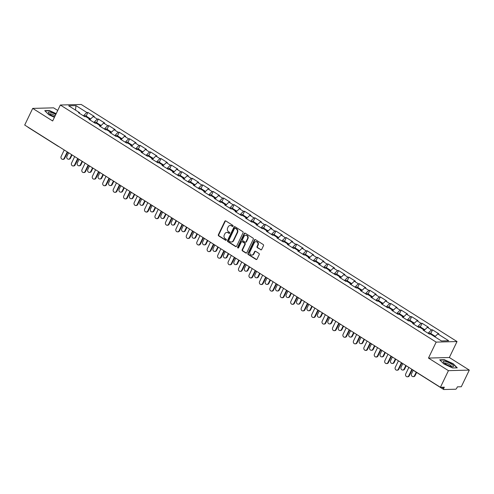 <?xml version="1.0" encoding="UTF-8"?>
<svg xmlns="http://www.w3.org/2000/svg" width="494" height="494" viewBox="0 0 494 494"><rect width="100%" height="100%" fill="white"/><g stroke="black" fill="none" stroke-linecap="round" stroke-linejoin="round"><path stroke-width="0.74" d="M233.032 226.172A0.599 0.525 -91.5 0 0 232.822 225.363L225.844 220.954A0.852 0.747 -91.5 0 0 224.826 221.287L218.367 234.718A0.852 0.747 -91.5 0 0 218.663 235.879L225.641 240.282A0.599 0.525 -91.5 0 0 226.147 239.238L225.245 238.67A2.729 2.396 -91.5 0 1 224.288 234.953L224.826 233.835A2.729 2.396 -91.5 0 1 226.857 232.433A2.729 2.396 -91.5 0 1 228.08 232.773L228.981 233.347A0.599 0.525 -91.5 0 0 229.488 232.297L228.58 231.729A2.729 2.396 -91.5 0 1 227.629 228.018L228.166 226.894A2.729 2.396 -91.5 0 1 230.198 225.492A2.729 2.396 -91.5 0 1 231.42 225.838L232.322 226.406A0.599 0.525 -91.5 0 0 233.032 226.172M260.665 249.785A0.852 0.747 -91.5 0 0 261.684 249.451L263.5 245.685A0.852 0.747 -91.5 0 0 263.197 244.524L255.447 239.633A0.852 0.747 -91.5 0 0 254.429 239.961L247.963 253.391A0.852 0.747 -91.5 0 0 248.266 254.552L256.016 259.443A0.852 0.747 -91.5 0 0 257.034 259.115L259.227 254.564A0.852 0.747 -91.5 0 0 258.924 253.403L255.608 251.31A0.852 0.747 -91.5 0 0 254.589 251.637L253.502 253.897A2.285 2.001 -91.5 0 1 249.989 251.681L254.243 242.838A2.285 2.001 -91.5 0 1 257.763 245.055L257.053 246.531A0.852 0.747 -91.5 0 0 257.349 247.692L261.085 249.773A0.852 0.747 -91.5 0 0 261.258 249.853M428.477 358.07L448.429 370.654L440.413 387.302L24.7 125.044L32.709 108.396L52.66 120.981L60.342 105.018L436.159 342.107L428.477 358.07L449.349 357.514L457.03 341.552L436.159 342.107M243.06 232.791A0.852 0.747 -91.5 0 0 242.764 231.63L235.008 226.74A0.852 0.747 -91.5 0 0 233.995 227.073L227.53 240.498A0.852 0.747 -91.5 0 0 227.827 241.659L235.582 246.555A0.852 0.747 -91.5 0 0 236.595 246.222L243.06 232.791M245.228 233.187L252.984 238.077A0.852 0.747 -91.5 0 1 253.28 239.238L246.815 252.669A0.852 0.747 -91.5 0 1 245.802 252.996L242.48 250.903A0.852 0.747 -91.5 0 1 242.184 249.742L244.802 244.295A0.852 0.747 -91.5 0 0 244.505 243.134L242.307 241.751A0.852 0.747 -91.5 0 0 241.288 242.079L238.559 247.753A0.599 0.525 -91.5 0 1 237.639 247.173L244.209 233.514A0.852 0.747 -91.5 0 1 245.228 233.187M457.03 341.552L81.214 104.462L60.342 105.018M430.787 333.499L432.534 329.856L431.453 329.887L428.051 333.234M432.534 329.856L438.894 333.87L437.808 333.901L448.688 340.761L441.426 340.953L430.546 334.092L429.459 334.123L423.105 330.109L424.185 330.078L420.104 327.503L419.017 327.534L412.657 323.521L413.744 323.496L409.662 320.915L408.575 320.946L402.215 316.932L403.302 316.907L399.22 314.326L398.133 314.357L391.773 310.343L392.86 310.318L388.772 307.743L387.691 307.768L381.331 303.754L382.418 303.73L378.33 301.155L377.243 301.179L370.889 297.172L371.97 297.141L367.888 294.566L366.801 294.591L360.441 290.583L361.528 290.552L357.446 287.977L356.359 288.008L349.999 283.994L351.086 283.964L347.004 281.389L345.917 281.419L339.557 277.406L340.644 277.375L336.556 274.8L335.475 274.831L329.115 270.817L330.202 270.786L326.114 268.211L325.027 268.242L318.673 264.228L319.754 264.197L315.672 261.622L314.585 261.653L308.225 257.64L309.312 257.609L305.23 255.034L304.143 255.065L297.783 251.051L298.87 251.026L294.788 248.445L293.702 248.476L287.341 244.462L288.428 244.437L284.34 241.856L283.26 241.887L276.899 237.873L277.986 237.849L273.898 235.274L272.818 235.298L266.457 231.291L267.538 231.26L263.456 228.685L262.37 228.71L256.009 224.702L257.096 224.671L253.014 222.096L251.928 222.121L245.567 218.113L246.654 218.082L242.573 215.508L241.486 215.538L235.125 211.525L236.212 211.494L232.131 208.919L231.044 208.95L224.684 204.936L225.77 204.905L221.683 202.33L220.602 202.361L214.242 198.347L215.322 198.316L211.241 195.741L210.154 195.772L203.8 191.758L204.88 191.728L200.799 189.153L199.712 189.183L193.352 185.17L194.438 185.145L190.357 182.564L189.27 182.595L182.91 178.581L183.996 178.556L179.915 175.975L178.828 176.006L172.468 171.992L173.555 171.968L169.467 169.393L168.386 169.417L162.026 165.41L163.113 165.379L159.025 162.804L157.938 162.829L151.584 158.821L152.665 158.79L148.583 156.215L147.496 156.24L141.136 152.232L142.223 152.201L138.141 149.626L137.054 149.657L130.694 145.644L131.781 145.613L127.699 143.038L126.612 143.069L120.252 139.055L121.339 139.024L117.251 136.449L116.17 136.48L109.81 132.466L110.897 132.435L106.809 129.86L105.722 129.891L99.368 125.877L100.449 125.847L96.367 123.272L95.28 123.302L88.92 119.289L90.007 119.258L85.925 116.683L84.838 116.714L78.478 112.7L79.565 112.675L68.685 105.809L75.953 105.617L86.827 112.478L83.43 115.824M86.16 116.09L87.913 112.447L86.827 112.478M87.913 112.447L94.274 116.461L93.187 116.491L97.269 119.066L93.872 122.413M96.608 122.679L98.355 119.035L97.269 119.066M98.355 119.035L104.716 123.049L103.629 123.08L107.717 125.655L104.314 129.002M107.05 129.267L108.797 125.624L107.717 125.655M108.797 125.624L115.158 129.638L114.077 129.669L118.159 132.244L114.762 135.591M117.492 135.856L119.245 132.213L118.159 132.244M119.245 132.213L125.606 136.227L124.519 136.258L128.601 138.833L125.204 142.179M127.934 142.445L129.687 138.802L128.601 138.833M129.687 138.802L136.048 142.815L134.961 142.84L139.042 145.421L135.646 148.768M138.376 149.034L140.129 145.39L139.042 145.421M140.129 145.39L146.49 149.404L145.403 149.429L149.484 152.01L146.088 155.351M148.818 155.616L150.571 151.979L149.484 152.01M150.571 151.979L156.931 155.993L155.845 156.018L159.933 158.593L156.53 161.939M159.266 162.205L161.013 158.568L159.933 158.593M161.013 158.568L167.373 162.575L166.293 162.606L170.374 165.181L166.972 168.528M169.708 168.794L171.461 165.157L170.374 165.181M171.461 165.157L177.815 169.164L176.735 169.195L180.816 171.77L177.42 175.117M180.149 175.382L181.903 171.745L180.816 171.77M181.903 171.745L188.263 175.753L187.177 175.784L191.258 178.359L187.862 181.706M190.591 181.971L192.345 178.328L191.258 178.359M192.345 178.328L198.705 182.342L197.619 182.372L201.7 184.947L198.304 188.294M201.033 188.56L202.787 184.917L201.7 184.947M202.787 184.917L209.147 188.93L208.06 188.961L212.148 191.536L208.746 194.883M211.481 195.149L213.229 191.505L212.148 191.536M213.229 191.505L219.589 195.519L218.502 195.55L222.59 198.125L219.188 201.472M221.923 201.737L223.677 198.094L222.59 198.125M223.677 198.094L230.031 202.108L228.95 202.139L233.032 204.714L229.636 208.06M232.365 208.326L234.119 204.683L233.032 204.714M234.119 204.683L240.479 208.696L239.392 208.727L243.474 211.302L240.078 214.649M242.807 214.915L244.561 211.271L243.474 211.302M244.561 211.271L250.921 215.285L249.834 215.31L253.916 217.891L250.52 221.238M253.249 221.503L255.003 217.86L253.916 217.891M255.003 217.86L261.363 221.874L260.276 221.899L264.364 224.48L260.962 227.82M263.697 228.086L265.445 224.449L264.364 224.48M265.445 224.449L271.805 228.463L270.718 228.487L274.806 231.062L271.404 234.409M274.139 234.675L275.893 231.038L274.806 231.062M275.893 231.038L282.247 235.045L281.166 235.076L285.248 237.651L281.852 240.998M284.581 241.263L286.335 237.626L285.248 237.651M286.335 237.626L292.695 241.634L291.608 241.665L295.69 244.24L292.294 247.587M295.023 247.852L296.777 244.215L295.69 244.24M296.777 244.215L303.137 248.223L302.05 248.254L306.132 250.829L302.736 254.175M305.465 254.441L307.219 250.798L306.132 250.829M307.219 250.798L313.579 254.811L312.492 254.842L316.58 257.417L313.177 260.764M315.913 261.03L317.661 257.386L316.58 257.417M317.661 257.386L324.021 261.4L322.934 261.431L327.022 264.006L323.619 267.353M326.355 267.618L328.102 263.975L327.022 264.006M328.102 263.975L334.463 267.989L333.382 268.02L337.464 270.595L334.068 273.942M336.797 274.207L338.551 270.564L337.464 270.595M338.551 270.564L344.911 274.578L343.824 274.608L347.906 277.183L344.509 280.53M347.239 280.796L348.992 277.153L347.906 277.183M348.992 277.153L355.353 281.166L354.266 281.191L358.348 283.772L354.951 287.119M357.681 287.385L359.434 283.741L358.348 283.772M359.434 283.741L365.795 287.755L364.708 287.78L368.79 290.361L365.393 293.702M368.123 293.967L369.876 290.33L368.79 290.361M369.876 290.33L376.237 294.344L375.15 294.368L379.238 296.943L375.835 300.29M378.571 300.556L380.318 296.919L379.238 296.943M380.318 296.919L386.679 300.926L385.598 300.957L389.68 303.532L386.277 306.879M389.013 307.144L390.766 303.507L389.68 303.532M390.766 303.507L397.12 307.515L396.04 307.546L400.121 310.121L396.725 313.468M399.455 313.733L401.208 310.096L400.121 310.121M401.208 310.096L407.569 314.104L406.482 314.135L410.563 316.71L407.167 320.056M409.897 320.322L411.65 316.679L410.563 316.71M411.65 316.679L418.01 320.692L416.924 320.723L421.005 323.298L417.609 326.645M420.338 326.911L422.092 323.267L421.005 323.298M422.092 323.267L428.452 327.281L427.366 327.312L431.453 329.887M424.241 330.826L424.185 330.078M427.366 327.312L424.21 330.418M413.793 324.237L413.744 323.496M416.924 320.723L413.768 323.829M403.351 317.648L403.302 316.907M406.482 314.135L403.326 317.241M392.909 311.066L392.86 310.318M396.04 307.546L392.878 310.652M382.467 304.477L382.418 303.73M385.598 300.957L382.436 304.069M372.025 297.888L371.97 297.141M375.15 294.368L371.994 297.481M361.577 291.299L361.528 290.552M364.708 287.78L361.552 290.892M351.135 284.711L351.086 283.964M354.266 281.191L351.111 284.303M340.693 278.122L340.644 277.375M343.824 274.608L340.669 277.714M330.251 271.533L330.202 270.786M333.382 268.02L330.22 271.126M319.809 264.945L319.754 264.197M322.934 261.431L319.779 264.537M309.368 258.356L309.312 257.609M312.492 254.842L309.337 257.948M298.919 251.767L298.87 251.026M302.05 248.254L298.895 251.36M288.477 245.185L288.428 244.437M291.608 241.665L288.453 244.771M278.036 238.596L277.986 237.849M281.166 235.076L278.005 238.188M267.594 232.007L267.538 231.26M270.718 228.487L267.563 231.6M257.152 225.418L257.096 224.671M260.276 221.899L257.121 225.011M246.704 218.83L246.654 218.082M249.834 215.31L246.679 218.422M236.262 212.241L236.212 211.494M239.392 208.727L236.237 211.833M225.82 205.652L225.77 204.905M228.95 202.139L225.789 205.245M215.378 199.063L215.322 198.316M218.502 195.55L215.347 198.656M204.936 192.475L204.88 191.728M208.06 188.961L204.905 192.067M194.488 185.886L194.438 185.145M197.619 182.372L194.463 185.478M184.046 179.297L183.996 178.556M187.177 175.784L184.021 178.89M173.604 172.715L173.555 171.968M176.735 169.195L173.573 172.301M163.162 166.126L163.113 165.379M166.293 162.606L163.131 165.718M152.72 159.537L152.665 158.79M155.845 156.018L152.689 159.13M142.272 152.949L142.223 152.201M145.403 149.429L142.247 152.541M131.83 146.36L131.781 145.613M134.961 142.84L131.805 145.952M121.388 139.771L121.339 139.024M124.519 136.258L121.363 139.364M110.946 133.182L110.897 132.435M114.077 129.669L110.915 132.775M100.504 126.594L100.449 125.847M103.629 123.08L100.473 126.186M90.062 120.005L90.007 119.258M93.187 116.491L90.032 119.597M79.614 113.416L79.565 112.675M75.953 105.617L75.52 110.119M57.73 110.452L53.587 107.84L32.709 108.396M448.429 370.654L469.3 370.099L461.291 386.746L457.388 386.851L456.802 388.062A1.303 0.537 122.2 0 1 455.622 389.223L443.81 389.538A1.303 0.537 122.2 0 1 443.661 389.5A1.303 0.537 122.2 0 1 443.736 388.414L444.316 387.197L440.413 387.302M469.3 370.099L449.349 357.514M437.808 333.901L434.856 336.809M56.199 113.639L49.388 110.526L44.738 110.65L48.875 114.787L54.42 117.325M439.703 359.817L443.834 363.954L452.621 367.968L457.271 367.845L453.14 363.708L444.353 359.694L439.703 359.817M232.798 226.425A0.599 0.525 -91.5 0 1 232.742 226.394L231.834 225.826A2.729 2.396 -91.5 0 0 230.612 225.48A2.729 2.396 -91.5 0 0 230.408 225.499M227.067 232.433A2.729 2.396 -91.5 0 1 227.277 232.421A2.729 2.396 -91.5 0 1 228.5 232.76L229.401 233.335A0.599 0.525 -91.5 0 0 229.457 233.366M225.672 220.88A0.852 0.747 -91.5 0 0 225.245 221.275L218.78 234.706A0.852 0.747 -91.5 0 0 219.077 235.866L226.061 240.269A0.599 0.525 -91.5 0 0 226.116 240.3M234.835 226.66A0.852 0.747 -91.5 0 0 234.409 227.061L227.95 240.492A0.852 0.747 -91.5 0 0 228.247 241.652L236.002 246.543A0.852 0.747 -91.5 0 0 236.169 246.623M235.23 228.24A0.599 0.525 -91.5 0 0 234.52 228.469L228.846 240.263A0.599 0.525 -91.5 0 0 229.055 241.072L230.006 241.671A2.729 2.396 -91.5 0 0 231.229 242.017A2.729 2.396 -91.5 0 0 233.261 240.615L237.139 232.557A2.729 2.396 -91.5 0 0 236.181 228.839L235.23 228.24L235.644 228.228A0.599 0.525 -91.5 0 0 235.175 228.209M231.439 241.998A2.729 2.396 -91.5 0 0 231.649 242.004A2.729 2.396 -91.5 0 0 233.674 240.603L233.261 240.615M235.644 228.228L236.601 228.827A2.729 2.396 -91.5 0 1 237.552 232.544L233.674 240.603M242.134 241.671A0.852 0.747 -91.5 0 1 242.721 241.739L244.925 243.128A0.852 0.747 -91.5 0 1 245.222 244.289L242.603 249.736A0.852 0.747 -91.5 0 0 242.9 250.896L246.216 252.99A0.852 0.747 -91.5 0 0 246.389 253.064M245.055 233.106A0.852 0.747 -91.5 0 0 244.629 233.508L238.059 247.161A0.599 0.525 -91.5 0 0 238.324 248M247.525 238.645A2.285 2.001 -91.5 0 0 244.011 236.428L242.511 239.541A0.852 0.747 -91.5 0 0 242.807 240.702L245.012 242.091A0.852 0.747 -91.5 0 0 246.024 241.764L247.525 238.645L247.945 238.633A2.285 2.001 -91.5 0 0 245.913 235.261M245.598 242.159A0.852 0.747 -91.5 0 0 246.444 241.751L246.024 241.764M247.945 238.633L246.444 241.751M256.151 241.671A2.285 2.001 -91.5 0 1 258.177 245.043L257.467 246.518A0.852 0.747 -91.5 0 0 257.769 247.679L261.085 249.773M252.014 255.052A2.285 2.001 -91.5 0 0 253.922 253.885L253.502 253.897M255.435 251.23A0.852 0.747 -91.5 0 0 255.009 251.625L253.922 253.885M255.275 239.553A0.852 0.747 -91.5 0 0 254.848 239.954L248.383 253.379A0.852 0.747 -91.5 0 0 248.68 254.54L256.435 259.43A0.852 0.747 -91.5 0 0 256.608 259.511M69.938 158.216L70.481 158.204A1.957 1.717 88.5 0 1 69.024 159.21L68.481 159.222A1.957 1.717 -91.5 0 0 69.938 158.216L71.649 154.659M68.586 152.868L66.925 156.314A1.957 1.717 -91.5 0 0 68.481 159.222M88.451 117.819A2.871 1.186 122.2 0 0 88.173 117.362A2.871 1.186 122.2 0 0 87.21 117.498M88.173 117.362L85.598 115.732A2.871 1.186 122.2 0 0 84.116 116.257M90.692 118.949L88.976 117.868A2.871 1.186 122.2 0 0 88.012 118.004M70.481 158.204L72.056 154.918M64.239 149.991L61.12 156.475A1.957 1.717 -91.5 0 0 64.134 158.37L64.677 158.358A1.957 1.717 88.5 0 1 63.22 159.364L62.676 159.377M67.666 152.146L64.677 158.358M67.252 151.886L64.134 158.37M55.779 114.509A5.65 1.371 25.7 0 0 50.085 112.169A5.65 1.371 25.7 0 0 48.603 113.145A5.65 1.371 25.7 0 0 50.74 114.892A5.65 1.371 25.7 0 0 54.661 116.831M55.137 115.837A3.872 0.939 25.7 0 0 54.877 115.664A3.872 0.939 25.7 0 0 49.53 114.04L49.53 114.04M45.01 110.928L49.443 110.81L56.094 113.842M453.541 366.326A5.65 1.371 25.7 0 0 448.589 362.547A5.65 1.371 25.7 0 0 443.291 361.645A5.65 1.371 25.7 0 0 443.569 362.312A5.65 1.371 25.7 0 0 447.817 365.22A5.65 1.371 25.7 0 0 452.745 366.727A5.65 1.371 25.7 0 0 453.541 366.326M451.467 366.567A3.872 0.939 25.7 0 0 451.467 366.56A3.872 0.939 25.7 0 0 451.491 366.486A3.872 0.939 25.7 0 0 448.243 363.967A3.872 0.939 25.7 0 0 444.495 363.207L444.495 363.207M439.975 360.095L444.409 359.972L452.924 363.862L456.907 367.851M80.38 164.805L80.923 164.792A1.957 1.717 88.5 0 1 79.466 165.799L78.923 165.811A1.957 1.717 -91.5 0 0 80.38 164.805L82.09 161.248M79.028 159.451L77.367 162.903A1.957 1.717 -91.5 0 0 78.923 165.811M98.893 124.402A2.871 1.186 122.2 0 0 98.621 123.951A2.871 1.186 122.2 0 0 97.651 124.087M98.621 123.951L96.04 122.321A2.871 1.186 122.2 0 0 94.558 122.845M101.134 125.538L99.424 124.457A2.871 1.186 122.2 0 0 98.46 124.593M80.923 164.792L82.504 161.507M90.822 171.393L91.365 171.381A1.957 1.717 88.5 0 1 89.908 172.387L89.371 172.4A1.957 1.717 -91.5 0 0 90.822 171.393L92.532 167.837M89.47 166.04L87.808 169.491A1.957 1.717 -91.5 0 0 89.371 172.4M109.335 130.99A2.871 1.186 122.2 0 0 109.063 130.54A2.871 1.186 122.2 0 0 108.1 130.675M109.063 130.54L106.482 128.909A2.871 1.186 122.2 0 0 105 129.434M111.576 132.126L109.866 131.046A2.871 1.186 122.2 0 0 108.902 131.182M91.365 171.381L92.946 168.096M101.264 177.982L101.807 177.97A1.957 1.717 88.5 0 1 100.356 178.97L99.813 178.989A1.957 1.717 -91.5 0 0 101.264 177.982L102.974 174.425M99.912 172.628L98.25 176.08A1.957 1.717 -91.5 0 0 99.813 178.989M119.776 137.579A2.871 1.186 122.2 0 0 119.505 137.122A2.871 1.186 122.2 0 0 118.541 137.258M119.505 137.122L116.93 135.498A2.871 1.186 122.2 0 0 115.442 136.023M122.024 138.715L120.308 137.635A2.871 1.186 122.2 0 0 119.344 137.77M101.807 177.97L103.388 174.685M111.706 184.571L112.249 184.552A1.957 1.717 88.5 0 1 110.798 185.559L110.255 185.577A1.957 1.717 -91.5 0 0 111.706 184.571L113.422 181.014M110.36 179.217L108.699 182.669A1.957 1.717 -91.5 0 0 110.255 185.577M130.225 144.168A2.871 1.186 122.2 0 0 129.947 143.711A2.871 1.186 122.2 0 0 128.983 143.847M129.947 143.711L127.372 142.087A2.871 1.186 122.2 0 0 125.89 142.612M132.466 145.304L130.749 144.217A2.871 1.186 122.2 0 0 129.786 144.353M112.249 184.552L113.83 181.273M122.154 191.159L122.691 191.141A1.957 1.717 88.5 0 1 121.24 192.147L120.697 192.166A1.957 1.717 -91.5 0 0 122.154 191.159L123.864 187.603M120.802 185.806L119.14 189.258A1.957 1.717 -91.5 0 0 120.697 192.166M140.667 150.756A2.871 1.186 122.2 0 0 140.389 150.3A2.871 1.186 122.2 0 0 139.425 150.435M140.389 150.3L137.814 148.675A2.871 1.186 122.2 0 0 136.332 149.194M142.908 151.886L141.191 150.806A2.871 1.186 122.2 0 0 140.228 150.942M122.691 191.141L124.272 187.862M74.687 156.579L71.562 163.057A1.957 1.717 -91.5 0 0 74.575 164.959L75.119 164.947A1.957 1.717 88.5 0 1 73.668 165.953L73.124 165.965M78.108 158.735L75.119 164.947M77.694 158.475L74.575 164.959M85.129 163.162L82.004 169.646A1.957 1.717 -91.5 0 0 85.017 171.548L85.561 171.535A1.957 1.717 88.5 0 1 84.11 172.542L83.566 172.554M88.55 165.323L85.561 171.535M88.142 165.064L85.017 171.548M95.57 169.751L92.452 176.234A1.957 1.717 -91.5 0 0 95.466 178.136L96.003 178.124A1.957 1.717 88.5 0 1 94.552 179.131L94.008 179.143M98.991 171.912L96.003 178.124M98.584 171.653L95.466 178.136M106.012 176.339L102.894 182.823A1.957 1.717 -91.5 0 0 105.907 184.725L106.451 184.713A1.957 1.717 88.5 0 1 104.994 185.713L104.45 185.732M109.44 178.501L106.451 184.713M109.026 178.241L105.907 184.725M116.454 182.928L113.336 189.412A1.957 1.717 -91.5 0 0 116.349 191.314L116.893 191.295A1.957 1.717 88.5 0 1 115.435 192.302L114.892 192.32M119.881 185.089L116.893 191.295M119.468 184.83L116.349 191.314M132.596 197.748L133.139 197.73A1.957 1.717 88.5 0 1 131.682 198.736L131.138 198.749A1.957 1.717 -91.5 0 0 132.596 197.748L134.306 194.191M131.243 192.394L129.582 195.846A1.957 1.717 -91.5 0 0 131.138 198.749M151.108 157.345A2.871 1.186 122.2 0 0 150.837 156.888A2.871 1.186 122.2 0 0 149.867 157.024M150.837 156.888L148.256 155.264A2.871 1.186 122.2 0 0 146.774 155.783M153.35 158.475L151.639 157.395A2.871 1.186 122.2 0 0 150.676 157.53M133.139 197.73L134.714 194.451M126.902 189.517L123.778 196.001A1.957 1.717 -91.5 0 0 126.791 197.903L127.335 197.884A1.957 1.717 88.5 0 1 125.884 198.891L125.34 198.909M130.323 191.678L127.335 197.884M129.91 191.419L126.791 197.903M143.038 204.337L143.581 204.318A1.957 1.717 88.5 0 1 142.124 205.325L141.587 205.337A1.957 1.717 -91.5 0 0 143.038 204.337L144.748 200.78M141.685 198.983L140.024 202.435A1.957 1.717 -91.5 0 0 141.587 205.337M161.55 163.934A2.871 1.186 122.2 0 0 161.279 163.477A2.871 1.186 122.2 0 0 160.315 163.613M161.279 163.477L158.698 161.853A2.871 1.186 122.2 0 0 157.216 162.372M163.792 165.064L162.081 163.983A2.871 1.186 122.2 0 0 161.118 164.119M143.581 204.318L145.162 201.039M137.344 196.106L134.22 202.589A1.957 1.717 -91.5 0 0 137.233 204.491L137.777 204.473A1.957 1.717 88.5 0 1 136.325 205.479L135.782 205.498M140.765 198.267L137.777 204.473M140.358 198.008L137.233 204.491M153.48 210.919L154.023 210.907A1.957 1.717 88.5 0 1 152.572 211.914L152.029 211.926A1.957 1.717 -91.5 0 0 153.48 210.919L155.19 207.369M152.127 205.572L150.466 209.024A1.957 1.717 -91.5 0 0 152.029 211.926M171.992 170.523A2.871 1.186 122.2 0 0 171.721 170.066A2.871 1.186 122.2 0 0 170.757 170.202M171.721 170.066L169.146 168.442A2.871 1.186 122.2 0 0 167.657 168.96M174.24 171.653L172.523 170.572A2.871 1.186 122.2 0 0 171.56 170.708M154.023 210.907L155.604 207.628M147.786 202.694L144.668 209.178A1.957 1.717 -91.5 0 0 147.675 211.08L148.219 211.062A1.957 1.717 88.5 0 1 146.767 212.068L146.224 212.08M151.207 204.856L148.219 211.062M150.8 204.596L147.675 211.08M163.922 217.508L164.465 217.496A1.957 1.717 88.5 0 1 163.014 218.502L162.47 218.515A1.957 1.717 -91.5 0 0 163.922 217.508L165.638 213.951M162.569 212.161L160.914 215.612A1.957 1.717 -91.5 0 0 162.47 218.515M182.44 177.111A2.871 1.186 122.2 0 0 182.163 176.654A2.871 1.186 122.2 0 0 181.199 176.79M182.163 176.654L179.588 175.03A2.871 1.186 122.2 0 0 178.099 175.549M184.682 178.241L182.965 177.161A2.871 1.186 122.2 0 0 182.002 177.297M164.465 217.496L166.046 214.211M158.228 209.283L155.11 215.767A1.957 1.717 -91.5 0 0 158.123 217.663L158.667 217.65A1.957 1.717 88.5 0 1 157.209 218.657L156.666 218.669M161.649 211.444L158.667 217.65M161.242 211.185L158.123 217.663M174.37 224.097L174.907 224.085A1.957 1.717 88.5 0 1 173.456 225.091L172.912 225.103A1.957 1.717 -91.5 0 0 174.37 224.097L176.08 220.54M173.017 218.749L171.356 222.195A1.957 1.717 -91.5 0 0 172.912 225.103M192.882 183.7A2.871 1.186 122.2 0 0 192.604 183.243A2.871 1.186 122.2 0 0 191.641 183.379M192.604 183.243L190.029 181.613A2.871 1.186 122.2 0 0 188.547 182.138M195.124 184.83L193.407 183.749A2.871 1.186 122.2 0 0 192.444 183.885M174.907 224.085L176.488 220.799M168.67 215.872L165.552 222.356A1.957 1.717 -91.5 0 0 168.565 224.251L169.109 224.239A1.957 1.717 88.5 0 1 167.651 225.245L167.108 225.258M172.097 218.027L169.109 224.239M171.684 217.768L168.565 224.251M184.812 230.686L185.355 230.673A1.957 1.717 88.5 0 1 183.898 231.68L183.354 231.692A1.957 1.717 -91.5 0 0 184.812 230.686L186.522 227.129M183.459 225.338L181.798 228.784A1.957 1.717 -91.5 0 0 183.354 231.692M203.324 190.283A2.871 1.186 122.2 0 0 203.046 189.832A2.871 1.186 122.2 0 0 202.083 189.968M203.046 189.832L200.471 188.202A2.871 1.186 122.2 0 0 198.989 188.727M205.566 191.419L203.855 190.338A2.871 1.186 122.2 0 0 202.886 190.474M185.355 230.673L186.93 227.388M179.112 222.461L175.994 228.938A1.957 1.717 -91.5 0 0 179.007 230.84L179.55 230.828A1.957 1.717 88.5 0 1 178.093 231.834L177.556 231.847M182.539 224.616L179.55 230.828M182.125 224.356L179.007 230.84M195.254 237.274L195.797 237.262A1.957 1.717 88.5 0 1 194.34 238.269L193.796 238.281A1.957 1.717 -91.5 0 0 195.254 237.274L196.964 233.718M193.901 231.921L192.24 235.372A1.957 1.717 -91.5 0 0 193.796 238.281M213.766 196.871A2.871 1.186 122.2 0 0 213.494 196.421A2.871 1.186 122.2 0 0 212.531 196.556M213.494 196.421L210.913 194.79A2.871 1.186 122.2 0 0 209.431 195.315M216.008 198.008L214.297 196.927A2.871 1.186 122.2 0 0 213.334 197.063M195.797 237.262L197.378 233.977M189.56 229.043L186.436 235.527A1.957 1.717 -91.5 0 0 189.449 237.429L189.992 237.416A1.957 1.717 88.5 0 1 188.541 238.423L187.998 238.435M192.981 231.204L189.992 237.416M192.574 230.945L189.449 237.429M205.695 243.863L206.239 243.851A1.957 1.717 88.5 0 1 204.788 244.851L204.244 244.87A1.957 1.717 -91.5 0 0 205.695 243.863L207.406 240.306M204.343 238.509L202.682 241.961A1.957 1.717 -91.5 0 0 204.244 244.87M224.208 203.46A2.871 1.186 122.2 0 0 223.936 203.009A2.871 1.186 122.2 0 0 222.973 203.145M223.936 203.009L221.355 201.379A2.871 1.186 122.2 0 0 219.873 201.904M226.45 204.596L224.739 203.516A2.871 1.186 122.2 0 0 223.776 203.652M206.239 243.851L207.82 240.566M200.002 235.632L196.884 242.116A1.957 1.717 -91.5 0 0 199.891 244.017L200.434 244.005A1.957 1.717 88.5 0 1 198.983 245.012L198.44 245.024M203.423 237.793L200.434 244.005M203.015 237.534L199.891 244.017M216.137 250.452L216.681 250.439A1.957 1.717 88.5 0 1 215.23 251.44L214.686 251.458A1.957 1.717 -91.5 0 0 216.137 250.452L217.848 246.895M214.785 245.098L213.124 248.55A1.957 1.717 -91.5 0 0 214.686 251.458M234.65 210.049A2.871 1.186 122.2 0 0 234.378 209.592A2.871 1.186 122.2 0 0 233.415 209.728M234.378 209.592L231.803 207.968A2.871 1.186 122.2 0 0 230.315 208.493M236.898 211.185L235.181 210.098A2.871 1.186 122.2 0 0 234.218 210.234M216.681 250.439L218.262 247.154M210.444 242.221L207.326 248.704A1.957 1.717 -91.5 0 0 210.339 250.606L210.876 250.594A1.957 1.717 88.5 0 1 209.425 251.594L208.882 251.613M213.865 244.382L210.876 250.594M213.457 244.122L210.339 250.606M226.579 257.041L227.123 257.022A1.957 1.717 88.5 0 1 225.672 258.029L225.128 258.047A1.957 1.717 -91.5 0 0 226.579 257.041L228.296 253.484M225.233 251.687L223.572 255.139A1.957 1.717 -91.5 0 0 225.128 258.047M245.098 216.638A2.871 1.186 122.2 0 0 244.82 216.181A2.871 1.186 122.2 0 0 243.857 216.316M244.82 216.181L242.245 214.557A2.871 1.186 122.2 0 0 240.763 215.081M247.34 217.768L245.623 216.687A2.871 1.186 122.2 0 0 244.66 216.823M227.123 257.022L228.703 253.743M220.886 248.809L217.768 255.293A1.957 1.717 -91.5 0 0 220.781 257.195L221.324 257.183A1.957 1.717 88.5 0 1 219.867 258.183L219.324 258.201M224.313 250.971L221.324 257.183M223.899 250.711L220.781 257.195M237.027 263.629L237.571 263.611A1.957 1.717 88.5 0 1 236.113 264.617L235.57 264.636A1.957 1.717 -91.5 0 0 237.027 263.629L238.738 260.072M235.675 258.276L234.014 261.727A1.957 1.717 -91.5 0 0 235.57 264.636M255.54 223.226A2.871 1.186 122.2 0 0 255.262 222.769A2.871 1.186 122.2 0 0 254.299 222.905M255.262 222.769L252.687 221.145A2.871 1.186 122.2 0 0 251.205 221.664M257.782 224.356L256.071 223.276A2.871 1.186 122.2 0 0 255.102 223.412M237.571 263.611L239.145 260.332M231.328 255.398L228.209 261.882A1.957 1.717 -91.5 0 0 231.223 263.784L231.766 263.765A1.957 1.717 88.5 0 1 230.309 264.772L229.772 264.79M234.755 257.559L231.766 263.765M234.341 257.3L231.223 263.784M247.469 270.218L248.013 270.199A1.957 1.717 88.5 0 1 246.555 271.206L246.012 271.218A1.957 1.717 -91.5 0 0 247.469 270.218L249.18 266.661M246.117 264.864L244.456 268.316A1.957 1.717 -91.5 0 0 246.012 271.218M265.982 229.815A2.871 1.186 122.2 0 0 265.71 229.358A2.871 1.186 122.2 0 0 264.747 229.494M265.71 229.358L263.129 227.734A2.871 1.186 122.2 0 0 261.647 228.253M268.223 230.945L266.513 229.864A2.871 1.186 122.2 0 0 265.55 230M248.013 270.199L249.594 266.921M241.776 261.987L238.651 268.47A1.957 1.717 -91.5 0 0 241.665 270.372L242.208 270.354A1.957 1.717 88.5 0 1 240.757 271.36L240.214 271.379M245.197 264.148L242.208 270.354M244.783 263.889L241.665 270.372M257.911 276.801L258.455 276.788A1.957 1.717 88.5 0 1 257.004 277.795L256.46 277.807A1.957 1.717 -91.5 0 0 257.911 276.801L259.622 273.25M256.559 271.453L254.898 274.905A1.957 1.717 -91.5 0 0 256.46 277.807M276.424 236.404A2.871 1.186 122.2 0 0 276.152 235.947A2.871 1.186 122.2 0 0 275.189 236.083M276.152 235.947L273.571 234.323A2.871 1.186 122.2 0 0 272.089 234.841M278.665 237.534L276.955 236.453A2.871 1.186 122.2 0 0 275.992 236.589M258.455 276.788L260.035 273.509M252.218 268.575L249.1 275.059A1.957 1.717 -91.5 0 0 252.107 276.961L252.65 276.943A1.957 1.717 88.5 0 1 251.199 277.949L250.656 277.961M255.639 270.737L252.65 276.943M255.231 270.477L252.107 276.961M268.353 283.389L268.897 283.377A1.957 1.717 88.5 0 1 267.445 284.383L266.902 284.396A1.957 1.717 -91.5 0 0 268.353 283.389L270.064 279.832M267.001 278.042L265.34 281.494A1.957 1.717 -91.5 0 0 266.902 284.396M286.866 242.992A2.871 1.186 122.2 0 0 286.594 242.535A2.871 1.186 122.2 0 0 285.631 242.671M286.594 242.535L284.019 240.911A2.871 1.186 122.2 0 0 282.531 241.43M289.113 244.122L287.397 243.042A2.871 1.186 122.2 0 0 286.434 243.178M268.897 283.377L270.477 280.092M262.66 275.164L259.541 281.648A1.957 1.717 -91.5 0 0 262.555 283.544L263.092 283.531A1.957 1.717 88.5 0 1 261.641 284.538L261.098 284.55M266.081 277.325L263.092 283.531M265.673 277.066L262.555 283.544M278.795 289.978L279.338 289.966A1.957 1.717 88.5 0 1 277.887 290.972L277.344 290.985A1.957 1.717 -91.5 0 0 278.795 289.978L280.512 286.421M277.449 284.63L275.788 288.082A1.957 1.717 -91.5 0 0 277.344 290.985M297.314 249.581A2.871 1.186 122.2 0 0 297.036 249.124A2.871 1.186 122.2 0 0 296.073 249.26M297.036 249.124L294.461 247.5A2.871 1.186 122.2 0 0 292.979 248.019M299.555 250.711L297.839 249.631A2.871 1.186 122.2 0 0 296.875 249.766M279.338 289.966L280.919 286.681M273.102 281.753L269.983 288.237A1.957 1.717 -91.5 0 0 272.997 290.132L273.54 290.12A1.957 1.717 88.5 0 1 272.083 291.127L271.539 291.139M276.529 283.908L273.54 290.12M276.115 283.649L272.997 290.132M289.243 296.567L289.787 296.554A1.957 1.717 88.5 0 1 288.329 297.561L287.786 297.573A1.957 1.717 -91.5 0 0 289.243 296.567L290.954 293.01M287.891 291.219L286.23 294.665A1.957 1.717 -91.5 0 0 287.786 297.573M307.756 256.17A2.871 1.186 122.2 0 0 307.478 255.713A2.871 1.186 122.2 0 0 306.515 255.849M307.478 255.713L304.903 254.083A2.871 1.186 122.2 0 0 303.421 254.608M309.997 257.3L308.281 256.219A2.871 1.186 122.2 0 0 307.317 256.355M289.787 296.554L291.361 293.269M283.544 288.342L280.425 294.825A1.957 1.717 -91.5 0 0 283.439 296.721L283.982 296.709A1.957 1.717 88.5 0 1 282.525 297.715L281.981 297.728M286.971 290.497L283.982 296.709M286.557 290.237L283.439 296.721M299.685 303.155L300.228 303.143A1.957 1.717 88.5 0 1 298.771 304.15L298.228 304.162A1.957 1.717 -91.5 0 0 299.685 303.155L301.396 299.599M298.333 297.802L296.672 301.254A1.957 1.717 -91.5 0 0 298.228 304.162M318.198 262.752A2.871 1.186 122.2 0 0 317.926 262.302A2.871 1.186 122.2 0 0 316.957 262.438M317.926 262.302L315.345 260.671A2.871 1.186 122.2 0 0 313.863 261.196M320.439 263.889L318.729 262.808A2.871 1.186 122.2 0 0 317.766 262.944M300.228 303.143L301.809 299.858M293.992 294.93L290.867 301.408A1.957 1.717 -91.5 0 0 293.881 303.31L294.424 303.297A1.957 1.717 88.5 0 1 292.973 304.304L292.429 304.316M297.413 297.085L294.424 303.297M296.999 296.826L293.881 303.31M310.127 309.744L310.67 309.732A1.957 1.717 88.5 0 1 309.213 310.738L308.676 310.751A1.957 1.717 -91.5 0 0 310.127 309.744L311.838 306.187M308.775 304.39L307.114 307.842A1.957 1.717 -91.5 0 0 308.676 310.751M328.64 269.341A2.871 1.186 122.2 0 0 328.368 268.89A2.871 1.186 122.2 0 0 327.405 269.026M328.368 268.89L325.787 267.26A2.871 1.186 122.2 0 0 324.305 267.785M330.881 270.477L329.171 269.397A2.871 1.186 122.2 0 0 328.207 269.533M310.67 309.732L312.251 306.447M304.434 301.513L301.309 307.997A1.957 1.717 -91.5 0 0 304.323 309.899L304.866 309.886A1.957 1.717 88.5 0 1 303.415 310.893L302.871 310.905M307.855 303.674L304.866 309.886M307.447 303.415L304.323 309.899M320.569 316.333L321.112 316.321A1.957 1.717 88.5 0 1 319.661 317.321L319.118 317.339A1.957 1.717 -91.5 0 0 320.569 316.333L322.279 312.776M319.217 310.979L317.556 314.431A1.957 1.717 -91.5 0 0 319.118 317.339M339.082 275.93A2.871 1.186 122.2 0 0 338.81 275.473A2.871 1.186 122.2 0 0 337.847 275.609M338.81 275.473L336.235 273.849A2.871 1.186 122.2 0 0 334.747 274.374M341.329 277.066L339.613 275.985A2.871 1.186 122.2 0 0 338.649 276.121M321.112 316.321L322.693 313.035M314.876 308.102L311.757 314.585A1.957 1.717 -91.5 0 0 314.771 316.487L315.308 316.475A1.957 1.717 88.5 0 1 313.857 317.481L313.313 317.494M318.297 310.263L315.308 316.475M317.889 310.004L314.771 316.487M331.011 322.922L331.554 322.903A1.957 1.717 88.5 0 1 330.103 323.91L329.56 323.928A1.957 1.717 -91.5 0 0 331.011 322.922L332.728 319.365M329.665 317.568L328.004 321.02A1.957 1.717 -91.5 0 0 329.56 323.928M349.53 282.519A2.871 1.186 122.2 0 0 349.252 282.062A2.871 1.186 122.2 0 0 348.289 282.198M349.252 282.062L346.677 280.438A2.871 1.186 122.2 0 0 345.195 280.963M351.771 283.649L350.055 282.568A2.871 1.186 122.2 0 0 349.091 282.704M331.554 322.903L333.135 319.624M325.318 314.69L322.199 321.174A1.957 1.717 -91.5 0 0 325.213 323.076L325.756 323.064A1.957 1.717 88.5 0 1 324.299 324.064L323.755 324.083M328.745 316.852L325.756 323.064M328.331 316.592L325.213 323.076M341.459 329.51L341.996 329.492A1.957 1.717 88.5 0 1 340.545 330.498L340.002 330.517A1.957 1.717 -91.5 0 0 341.459 329.51L343.169 325.954M340.107 324.157L338.446 327.608A1.957 1.717 -91.5 0 0 340.002 330.517M359.972 289.107A2.871 1.186 122.2 0 0 359.694 288.65A2.871 1.186 122.2 0 0 358.73 288.786M359.694 288.65L357.119 287.026A2.871 1.186 122.2 0 0 355.637 287.545M362.213 290.237L360.497 289.157A2.871 1.186 122.2 0 0 359.533 289.293M341.996 329.492L343.577 326.213M335.759 321.279L332.641 327.763A1.957 1.717 -91.5 0 0 335.654 329.665L336.198 329.646A1.957 1.717 88.5 0 1 334.741 330.653L334.197 330.671M339.187 323.44L336.198 329.646M338.773 323.181L335.654 329.665M351.901 336.099L352.444 336.081A1.957 1.717 88.5 0 1 350.987 337.087L350.444 337.099A1.957 1.717 -91.5 0 0 351.901 336.099L353.611 332.542M350.549 330.745L348.888 334.197A1.957 1.717 -91.5 0 0 350.444 337.099M370.414 295.696A2.871 1.186 122.2 0 0 370.142 295.239A2.871 1.186 122.2 0 0 369.172 295.375M370.142 295.239L367.561 293.615A2.871 1.186 122.2 0 0 366.079 294.134M372.655 296.826L370.945 295.745A2.871 1.186 122.2 0 0 369.981 295.881M352.444 336.081L354.019 332.802M346.208 327.868L343.083 334.352A1.957 1.717 -91.5 0 0 346.096 336.253L346.64 336.235A1.957 1.717 88.5 0 1 345.189 337.241L344.645 337.26M349.629 330.029L346.64 336.235M349.215 329.77L346.096 336.253M362.343 342.688L362.886 342.669A1.957 1.717 88.5 0 1 361.429 343.676L360.892 343.688A1.957 1.717 -91.5 0 0 362.343 342.688L364.053 339.131M360.991 337.334L359.329 340.786A1.957 1.717 -91.5 0 0 360.892 343.688M380.855 302.285A2.871 1.186 122.2 0 0 380.584 301.828A2.871 1.186 122.2 0 0 379.62 301.964M380.584 301.828L378.003 300.204A2.871 1.186 122.2 0 0 376.521 300.723M383.097 303.415L381.387 302.334A2.871 1.186 122.2 0 0 380.423 302.47M362.886 342.669L364.467 339.39M356.649 334.457L353.525 340.94A1.957 1.717 -91.5 0 0 356.538 342.842L357.082 342.824A1.957 1.717 88.5 0 1 355.631 343.83L355.087 343.843M360.07 336.618L357.082 342.824M359.663 336.358L356.538 342.842M372.785 349.27L373.328 349.258A1.957 1.717 88.5 0 1 371.877 350.265L371.334 350.277A1.957 1.717 -91.5 0 0 372.785 349.27L374.495 345.72M371.432 343.923L369.771 347.375A1.957 1.717 -91.5 0 0 371.334 350.277M391.297 308.874A2.871 1.186 122.2 0 0 391.026 308.417A2.871 1.186 122.2 0 0 390.062 308.552M391.026 308.417L388.451 306.793A2.871 1.186 122.2 0 0 386.963 307.311M393.545 310.004L391.828 308.923A2.871 1.186 122.2 0 0 390.865 309.059M373.328 349.258L374.909 345.979M367.091 341.045L363.973 347.529A1.957 1.717 -91.5 0 0 366.98 349.431L367.524 349.412A1.957 1.717 88.5 0 1 366.073 350.419L365.529 350.431M370.512 343.207L367.524 349.412M370.105 342.947L366.98 349.431M383.227 355.859L383.77 355.847A1.957 1.717 88.5 0 1 382.319 356.853L381.776 356.866A1.957 1.717 -91.5 0 0 383.227 355.859L384.943 352.302M381.874 350.512L380.219 353.963A1.957 1.717 -91.5 0 0 381.776 356.866M401.746 315.462A2.871 1.186 122.2 0 0 401.468 315.005A2.871 1.186 122.2 0 0 400.504 315.141M401.468 315.005L398.893 313.381A2.871 1.186 122.2 0 0 397.404 313.9M403.987 316.592L402.27 315.512A2.871 1.186 122.2 0 0 401.307 315.647M383.77 355.847L385.351 352.562M377.533 347.634L374.415 354.118A1.957 1.717 -91.5 0 0 377.428 356.013L377.972 356.001A1.957 1.717 88.5 0 1 376.514 357.008L375.971 357.02M380.954 349.795L377.972 356.001M380.547 349.536L377.428 356.013M393.675 362.448L394.212 362.435A1.957 1.717 88.5 0 1 392.761 363.442L392.217 363.454A1.957 1.717 -91.5 0 0 393.675 362.448L395.385 358.891M392.322 357.1L390.661 360.546A1.957 1.717 -91.5 0 0 392.217 363.454M412.187 322.051A2.871 1.186 122.2 0 0 411.91 321.594A2.871 1.186 122.2 0 0 410.946 321.73M411.91 321.594L409.335 319.964A2.871 1.186 122.2 0 0 407.853 320.489M414.429 323.181L412.712 322.1A2.871 1.186 122.2 0 0 411.749 322.236M394.212 362.435L395.793 359.15M387.975 354.223L384.857 360.706A1.957 1.717 -91.5 0 0 387.87 362.602L388.414 362.59A1.957 1.717 88.5 0 1 386.956 363.596L386.413 363.609M391.402 356.378L388.414 362.59M390.989 356.118L387.87 362.602M404.117 369.037L404.66 369.024A1.957 1.717 88.5 0 1 403.203 370.031L402.659 370.043A1.957 1.717 -91.5 0 0 404.117 369.037L405.827 365.48M402.764 363.689L401.103 367.135A1.957 1.717 -91.5 0 0 402.659 370.043M422.629 328.634A2.871 1.186 122.2 0 0 422.351 328.183A2.871 1.186 122.2 0 0 421.388 328.319M422.351 328.183L419.776 326.553A2.871 1.186 122.2 0 0 418.295 327.077M424.871 329.77L423.16 328.689A2.871 1.186 122.2 0 0 422.191 328.825M404.66 369.024L406.235 365.739M398.417 360.811L395.299 367.289A1.957 1.717 -91.5 0 0 398.312 369.191L398.856 369.179A1.957 1.717 88.5 0 1 397.398 370.185L396.861 370.197M401.844 362.966L398.856 369.179M401.431 362.707L398.312 369.191M414.559 375.625L415.102 375.613A1.957 1.717 88.5 0 1 413.645 376.619L413.101 376.632A1.957 1.717 -91.5 0 0 414.559 375.625L416.214 372.186M413.206 370.272L411.545 373.723A1.957 1.717 -91.5 0 0 413.101 376.632M433.071 335.222A2.871 1.186 122.2 0 0 432.8 334.771A2.871 1.186 122.2 0 0 431.836 334.907M432.8 334.771L430.218 333.141A2.871 1.186 122.2 0 0 428.736 333.666M435.313 336.358L433.602 335.278A2.871 1.186 122.2 0 0 432.639 335.414M415.102 375.613L416.627 372.445M408.865 367.394L405.741 373.878A1.957 1.717 -91.5 0 0 408.754 375.78L409.298 375.767A1.957 1.717 88.5 0 1 407.846 376.774L407.303 376.786M412.286 369.555L409.298 375.767M411.879 369.296L408.754 375.78M27.948 127.242L58.273 146.372A1.303 1.303 0 0 0 58.817 146.564A1.303 1.142 -91.5 0 1 58.422 146.409A1.303 0.537 -57.8 0 1 58.273 146.372A1.303 0.537 -57.8 0 1 58.144 146.144M441.908 387.265L443.736 388.414M68.864 152.998A1.303 1.142 -91.5 0 0 69.246 153.146A1.303 1.303 0 0 1 68.308 152.553M79.306 159.587A1.303 1.142 -91.5 0 0 79.688 159.735A1.303 1.303 0 0 1 78.756 159.142M89.747 166.175A1.303 1.142 -91.5 0 0 90.136 166.324M100.196 172.764A1.303 1.142 -91.5 0 0 100.578 172.912M110.637 179.353A1.303 1.142 -91.5 0 0 111.02 179.501A1.303 1.303 0 0 1 110.082 178.908M121.079 185.942A1.303 1.142 -91.5 0 0 121.462 186.09A1.303 1.303 0 0 1 120.524 185.497M131.521 192.524A1.303 1.142 -91.5 0 0 131.904 192.679M141.963 199.113A1.303 1.142 -91.5 0 0 142.352 199.267A1.303 1.303 0 0 1 141.414 198.674M152.411 205.702A1.303 1.142 -91.5 0 0 152.794 205.85A1.303 1.303 0 0 1 151.856 205.263M162.853 212.29A1.303 1.142 -91.5 0 0 163.236 212.439A1.303 1.303 0 0 1 162.298 211.852M173.295 218.879A1.303 1.142 -91.5 0 0 173.678 219.027M183.737 225.468A1.303 1.142 -91.5 0 0 184.12 225.616M194.179 232.057A1.303 1.142 -91.5 0 0 194.568 232.205A1.303 1.303 0 0 1 193.629 231.612M204.621 238.645A1.303 1.142 -91.5 0 0 205.01 238.793A1.303 1.303 0 0 1 204.071 238.201M215.069 245.234A1.303 1.142 -91.5 0 0 215.452 245.382A1.303 1.303 0 0 1 214.513 244.789M225.511 251.823A1.303 1.142 -91.5 0 0 225.894 251.971M235.953 258.405A1.303 1.142 -91.5 0 0 236.336 258.56M246.395 264.994A1.303 1.142 -91.5 0 0 246.784 265.148A1.303 1.303 0 0 1 245.845 264.556M256.837 271.583A1.303 1.142 -91.5 0 0 257.226 271.731A1.303 1.303 0 0 1 256.287 271.144M267.285 278.171A1.303 1.142 -91.5 0 0 267.668 278.32M277.727 284.76A1.303 1.142 -91.5 0 0 278.11 284.908A1.303 1.303 0 0 1 277.171 284.316M288.169 291.349A1.303 1.142 -91.5 0 0 288.552 291.497A1.303 1.303 0 0 1 287.613 290.904M298.611 297.938A1.303 1.142 -91.5 0 0 298.994 298.086A1.303 1.303 0 0 1 298.061 297.493M309.053 304.526A1.303 1.142 -91.5 0 0 309.442 304.675M319.501 311.115A1.303 1.142 -91.5 0 0 319.884 311.263M329.943 317.704A1.303 1.142 -91.5 0 0 330.325 317.852A1.303 1.303 0 0 1 329.387 317.259M340.385 324.292A1.303 1.142 -91.5 0 0 340.767 324.441A1.303 1.303 0 0 1 339.829 323.848M350.826 330.875A1.303 1.142 -91.5 0 0 351.209 331.029M361.268 337.464A1.303 1.142 -91.5 0 0 361.657 337.618A1.303 1.303 0 0 1 360.719 337.025M371.716 344.052A1.303 1.142 -91.5 0 0 372.099 344.201A1.303 1.303 0 0 1 371.161 343.614M382.158 350.641A1.303 1.142 -91.5 0 0 382.541 350.789A1.303 1.303 0 0 1 381.603 350.203M392.6 357.23A1.303 1.142 -91.5 0 0 392.983 357.378M403.042 363.819A1.303 1.142 -91.5 0 0 403.425 363.967M231.834 225.826L231.42 225.838M229.401 233.335L228.981 233.347M228.5 232.76L228.08 232.773M226.061 240.269L225.641 240.282M219.077 235.866L218.663 235.879M218.78 234.706L218.367 234.718M225.245 221.275L224.826 221.287M232.742 226.394L232.322 226.406M236.002 246.543L235.582 246.555M228.247 241.652L227.827 241.659M227.95 240.492L227.53 240.498M234.409 227.061L233.995 227.073M237.552 232.544L237.139 232.557M236.601 228.827L236.181 228.839M246.216 252.99L245.802 252.996M242.9 250.896L242.48 250.903M242.603 249.736L242.184 249.742M245.222 244.289L244.802 244.295M244.925 243.128L244.505 243.134M242.721 241.739L242.307 241.751M238.059 247.161L237.639 247.173M244.629 233.508L244.209 233.514M257.769 247.679L257.349 247.692M257.467 246.518L257.053 246.531M258.177 245.043L257.763 245.055M255.009 251.625L254.589 251.637M256.435 259.43L256.016 259.443M248.68 254.54L248.266 254.552M248.383 253.379L247.963 253.391M254.848 239.954L254.429 239.961M412.935 369.963A1.303 1.303 0 0 0 413.336 370.37L443.661 389.5M89.198 165.731A1.303 1.303 0 0 0 90.143 166.33M99.64 172.32A1.303 1.303 0 0 0 100.585 172.919M130.972 192.086A1.303 1.303 0 0 0 131.917 192.685M172.739 218.434A1.303 1.303 0 0 0 173.69 219.033M183.188 225.023A1.303 1.303 0 0 0 184.132 225.622M224.955 251.378A1.303 1.303 0 0 0 225.906 251.977M235.397 257.967A1.303 1.303 0 0 0 236.348 258.566M266.729 277.733A1.303 1.303 0 0 0 267.674 278.326M308.503 304.082A1.303 1.303 0 0 0 309.448 304.681M318.945 310.67A1.303 1.303 0 0 0 319.89 311.269M350.277 330.437A1.303 1.303 0 0 0 351.222 331.036M392.045 356.785A1.303 1.303 0 0 0 392.996 357.384M402.493 363.374A1.303 1.303 0 0 0 403.437 363.973M230.612 225.48L230.198 225.492M227.277 232.421L226.857 232.433M235.379 228.154L234.965 228.166M231.649 242.004L231.229 242.017M242.338 241.628L241.924 241.64M246.123 235.243L245.703 235.255M245.808 242.19L245.388 242.202M256.361 241.652L255.941 241.665M252.224 255.058L251.81 255.071"/></g></svg>
